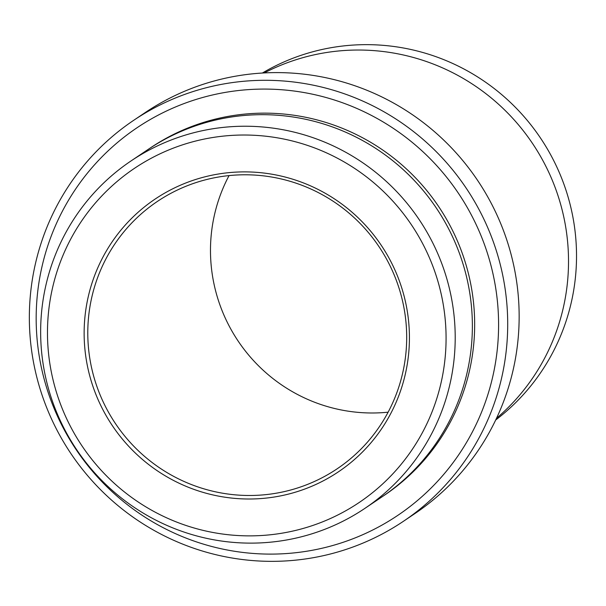 <?xml version="1.0" encoding="UTF-8"?>
<svg xmlns="http://www.w3.org/2000/svg" width="606" height="606" viewBox="0 0 606 606"><rect width="100%" height="100%" fill="white"/><g stroke="black" fill="none" stroke-linecap="round" stroke-linejoin="round"><path stroke-width="0.91" d="M84.787 318.597A164.309 161.885 -123.9 0 0 315.203 484.762A164.309 161.885 -123.9 0 0 340.352 202.972A164.309 161.885 -123.9 0 0 84.787 318.597M48.268 314.802A201.351 198.382 -123.9 0 0 330.626 518.418A201.351 198.382 -123.9 0 0 361.441 173.111A201.351 198.382 -123.9 0 0 48.268 314.802M131.078 160.901L148.243 149.356A209.403 206.313 56.1 0 1 370.001 144.819A209.403 206.313 56.1 0 1 471.544 344.602A209.403 206.313 56.1 0 1 381.939 496.905L364.774 508.449A209.403 206.313 -123.9 0 0 419.132 219.554A209.403 206.313 -123.9 0 0 131.078 160.901A209.403 206.313 -123.9 0 0 41.473 313.204A209.403 206.313 -123.9 0 0 143.016 512.987A209.403 206.313 -123.9 0 0 364.774 508.449M37.095 297.644A233.575 230.129 -123.9 0 0 364.645 533.856A233.575 230.129 -123.9 0 0 400.399 133.275A233.575 230.129 -123.9 0 0 37.095 297.644M133.699 120.306L145.145 112.61A241.635 238.067 56.1 0 1 401.02 107.376A241.635 238.067 56.1 0 1 518.198 337.898A241.635 238.067 56.1 0 1 414.799 513.646L403.354 521.342A241.635 238.067 -123.9 0 0 466.082 187.981A241.635 238.067 -123.9 0 0 133.699 120.306A241.635 238.067 -123.9 0 0 30.3 296.046A241.635 238.067 -123.9 0 0 147.478 526.576A241.635 238.067 -123.9 0 0 403.354 521.342M262.368 73.031A209.403 206.313 56.1 0 1 479.217 77.947A209.403 206.313 56.1 0 1 575.7 274.563A209.403 206.313 56.1 0 1 495.678 420.011M496.488 418.314A209.418 206.32 -123.9 0 0 532.447 143.357A209.418 206.32 -123.9 0 0 264.254 72.925M88.423 318.62A161.09 158.711 -123.9 0 0 166.536 472.301A161.09 158.711 -123.9 0 0 337.125 468.817A161.09 158.711 -123.9 0 0 378.939 246.581A161.09 158.711 -123.9 0 0 157.348 201.457A161.09 158.711 -123.9 0 0 88.423 318.62M388.12 412.178A161.09 158.711 56.1 0 1 211.115 236.12A161.09 158.711 56.1 0 1 229.045 175.596M383.083 496.132A209.403 206.313 -123.9 0 0 438.592 206.472A209.403 206.313 -123.9 0 0 149.394 148.591"/></g></svg>
